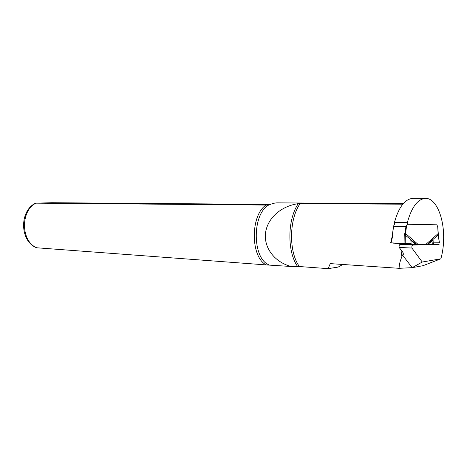 <?xml version="1.0" encoding="UTF-8"?>
<svg xmlns="http://www.w3.org/2000/svg" width="467" height="467" viewBox="0 0 467 467"><rect width="100%" height="100%" fill="white"/><g stroke="black" fill="none" stroke-linecap="round" stroke-linejoin="round"><path stroke-width="0.7" d="M401.556 244.107L402.338 244.428L400.038 244.475C399.221 244.848 398.929 245.835 399.174 247.44L402.817 252.25L403.354 254.334L403.173 252.816M36.584 247.767L266.295 264.923L291.42 266.511L299.37 266.529L328.143 268.648L338.161 267.077L342.871 264.474M403.284 203.612L277.275 202.865C274.935 202.865 272.057 203.606 268.624 205.089L35.533 203.163L51.96 202.719L270.335 204.394M265.892 205.13C250.172 215.661 250.534 257.346 266.295 264.923M268.624 205.089C251.888 214.324 252.268 258.753 269.021 264.853M402.805 204.178L298.285 203.665C282.984 205.713 267.994 216.384 265.513 232.776C263.604 249.413 276.563 263.055 291.42 266.511M438.694 238.403L437.731 227.061M407.154 224.89L407.312 222.689C411.62 207.085 417.708 198.977 425.571 198.364C435.834 198.049 443.971 217.091 443.65 238.468C443.586 245.677 442.658 252.454 440.866 258.8L422.244 262.034L411.935 248.053C411.701 246.43 411.987 245.432 412.793 245.052L439.091 244.428L430.79 244.066M422.244 262.034L412.151 267.667L423.009 265.7L440.866 258.8M425.571 198.364L412.945 198.352C404.977 198.96 398.812 206.969 394.457 222.374L394.306 224.51M400.984 249.833L401.865 256.762L402.501 254.988L403.354 254.334M328.143 268.648L330.268 263.616L399.11 268.315C399.133 264.859 400.05 261.006 401.865 256.762M402.501 254.988L412.151 267.667L399.11 268.315M394.457 222.374L407.312 222.689M411.935 248.053L399.174 247.44M401.562 244.27L404.043 244.218M428.151 244.124L432.716 244.019L433.078 240.196L428.151 244.124L427.515 244.136L438.052 235.076L439.465 242.747M411.205 244.51L427.515 244.136M407.86 243.441L403.29 243.453L410.528 243.319L411.205 244.533L410.843 240.517L415.91 244.404M411.153 244.539L397.545 243.926L397.306 243.325M439.412 242.764L433.831 242.846L433.353 244.031L432.716 244.019M437.754 227.254L436.96 224.808L407.475 224.259L405.893 226.828L393.477 226.332L406.127 226.688M426.114 244.171L438.093 233.628L437.777 227.195M433.294 244.031L433.078 240.196M392.747 233.196L393.506 226.483M394.603 223.932L393.477 226.332M403.395 243.43L391.054 242.852L393.01 234.685L392.619 234.703M390.669 242.828L391.054 242.852M392.163 242.992L403.29 243.587M405.893 226.828L405.204 232.157L405.572 233.529L406.523 226.139M393.097 243.114L403.225 243.57L393.535 243.155M418.035 244.352L405.572 233.529M403.447 243.54L403.068 243.482M433.802 242.916L436.651 242.91M404.066 243.43L404.235 235.094L405.338 235.199L405.175 243.453M405.63 233.646L405.338 235.199L416.476 244.387M438.093 234.983L438.093 233.628L438.093 234.983M35.918 203.174C20.134 211.002 20.916 241.824 36.969 247.837M400.663 244.066L400.674 244.463M300.176 203.513C289.02 219.064 288.629 252.005 299.37 266.529M298.285 203.665C287.363 219.437 287.047 251.853 297.602 266.482M400.038 244.475L412.793 245.052M437.824 242.787L437.188 242.863M438.151 233.523L437.702 226.594M436.762 242.887L437.1 242.875M437.205 242.852L437.777 242.787M393.01 234.685L392.817 231.743M404.235 235.094L405.204 232.157M36.648 247.796C19.807 241.457 19.094 211.102 35.533 203.157M392.753 232.128L393.5 226.448M391.971 242.974L393.553 243.155M437.883 242.782L437.147 242.875M390.681 242.782L392.63 234.656L392.624 232.648M438.104 235.047L439.459 242.7"/></g></svg>
